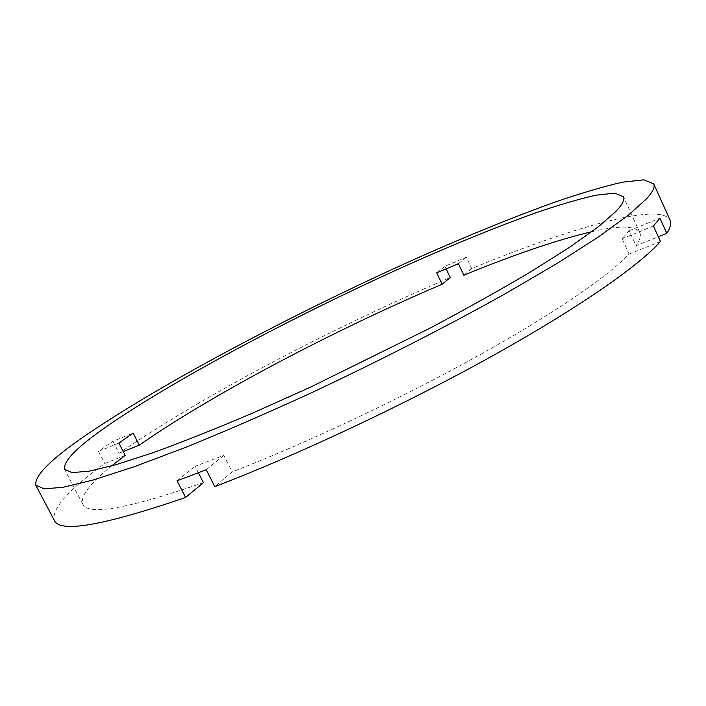 <?xml version="1.0" encoding="UTF-8"?>
<svg xmlns="http://www.w3.org/2000/svg" width="706" height="706" viewBox="0 0 706 706"><rect width="100%" height="100%" fill="white"/><g stroke="black" fill="none" stroke-linecap="round" stroke-linejoin="round"><path stroke-width="0.53" stroke-dasharray="3.53 2.65" d="M203.416 482.648C128.254 508.664 88.047 515.865 82.805 504.26C80.052 496.45 89.636 483.681 111.557 465.942M198.404 472.782L195.13 466.339L223.811 455.37L232.168 471.899L214.8 486.637M660.463 241.531L629.125 254.054C608.122 276.337 553.31 314.117 476.409 356.724C399.525 399.287 305.786 443.394 232.168 471.899M629.125 254.054L622.118 238.716L629.205 230.694L636.053 245.723L658.31 236.784M118.864 443.094L98.487 451.363L105.556 446.386L112.969 441.312L133.125 433.087M436.705 272.851L444.895 266.294L466.313 257.222L471.679 268.571C569.468 228.232 660.163 201.537 670.082 220.113M444.895 266.294L446.104 268.845M112.969 441.312L119.12 453.252C201.872 396.066 333.347 327.293 450.234 277.537M471.679 268.571L463.851 275.208M591.902 231.665C619.374 225.311 635.347 225.62 639.804 232.592C641.233 235.627 639.98 240.005 636.053 245.723M119.12 453.252L123.241 451.602M125.174 455.344L104.762 463.498C68.164 490.096 51.344 509.079 54.327 520.437M98.487 451.363L104.762 463.498M653.421 226.008L622.118 238.716M629.205 230.694L659.933 218.154M177.082 480.795L195.13 466.339M223.811 455.37L206.223 469.746M466.313 257.222L458.397 263.691M82.805 504.26L64.573 469.305M639.804 232.592L623.477 196.709"/><path stroke-width="1.06" d="M123.241 451.602L139.311 445.142L133.125 433.087L118.864 443.094L125.174 455.344L111.557 465.942M35.812 485.181C34.065 474.979 54.194 456.014 96.21 428.277C175.882 375.707 301.868 309.784 417.149 258.096C467.107 235.901 512.971 217.263 554.74 202.181C581.003 193.17 603.621 186.499 622.577 182.174L643.846 179.827L653.694 183.816C655.177 186.878 652.803 191.856 646.59 198.757L628.146 215.383L598.035 237.225L556.46 263.806L504.516 294.181C446.483 326.56 379.007 361.057 311.364 392.827C266.78 413.248 225.055 431.366 186.181 447.154L134.625 466.595L93.245 480.001L63.019 487.308L44.054 488.834L35.812 485.181L54.327 520.437C59.807 533.233 103.57 525.573 185.599 497.456L203.416 482.648L198.404 472.782M615.658 211.659L597.841 227.155L569.636 247.259L531.362 271.448C501.181 289.354 467.328 308.293 429.795 328.264L310.931 386.932L252.73 413.054C215.807 428.754 182.686 441.938 153.361 452.59L116.314 464.601L89.141 471.184L72.021 472.596L64.573 469.305C62.816 460.559 80.087 444.083 116.402 419.858C187.231 372.689 303.121 311.84 408.906 264.362C454.717 243.994 496.583 226.961 534.521 213.265C558.314 205.102 578.708 199.092 595.714 195.227L614.723 193.153L623.477 196.709C624.925 199.683 622.321 204.669 615.658 211.659M653.694 183.816L670.082 220.113C671.547 223.237 670.453 227.659 666.817 233.368L659.933 218.154L653.421 226.008L660.463 241.531C639.168 265.597 578.841 307.86 491.755 356.283C404.723 404.653 297.455 455.017 214.8 486.637L206.223 469.746L177.082 480.795L185.599 497.456M446.104 268.845L450.234 277.537L442.141 284.262C334.962 329.808 213.468 393.498 139.311 445.142M658.31 236.784L666.817 233.368M442.141 284.262L436.705 272.851L458.397 263.691L463.851 275.208C514.595 254.389 557.281 239.872 591.902 231.665"/></g></svg>
